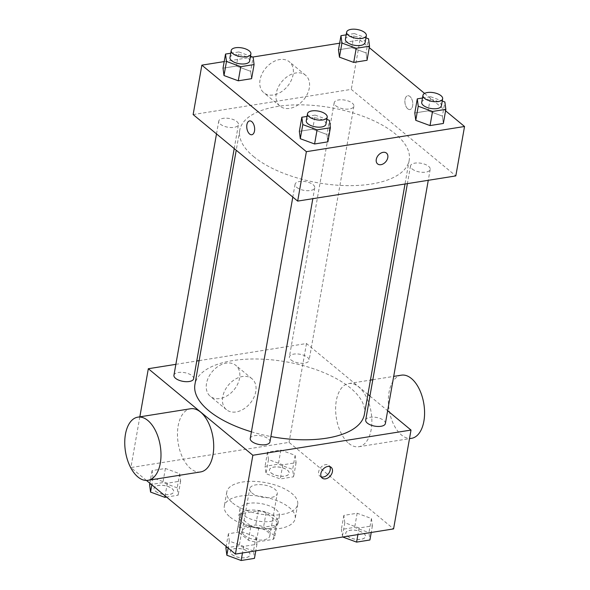 <?xml version="1.0" encoding="UTF-8"?>
<svg xmlns="http://www.w3.org/2000/svg" width="590" height="590" viewBox="0 0 590 590"><rect width="100%" height="100%" fill="white"/><g stroke="black" fill="none" stroke-linecap="round" stroke-linejoin="round"><path stroke-width="0.44" stroke-dasharray="2.95 2.21" d="M251.952 493.004A13.99 6.202 10 0 0 266.945 497.731A13.99 6.202 10 0 0 277.263 493.601A13.99 6.202 10 0 0 264.556 485.061A13.99 6.202 10 0 0 249.703 488.741A13.99 6.202 10 0 0 251.952 493.004M244.481 535.366A13.99 6.202 10 0 0 259.475 540.093A13.99 6.202 10 0 0 269.792 535.956A13.99 6.202 10 0 0 257.093 527.423A13.99 6.202 10 0 0 242.232 531.096A13.99 6.202 10 0 0 244.481 535.366M238.847 527.667L255.758 524.967A18.998 8.415 10 0 1 263.605 526.804L274.778 536.052A18.998 8.415 10 0 1 274.726 536.826A18.998 8.415 10 0 1 273.177 539.393L256.274 542.085A18.998 8.415 10 0 1 248.419 540.256L237.246 531A18.998 8.415 10 0 1 237.305 530.226A18.998 8.415 10 0 1 238.847 527.667L241.34 513.543L258.243 510.851L255.758 524.967M273.177 539.393L275.663 525.277L258.759 527.969L256.274 542.085M248.419 540.256L250.912 526.133L239.739 516.884L237.246 531M250.912 526.133A18.998 8.415 10 0 0 258.759 527.969M275.663 525.277A18.998 8.415 10 0 0 277.212 522.711A18.998 8.415 10 0 0 277.271 521.936L274.778 536.052M258.243 510.851A18.998 8.415 10 0 1 266.097 512.688L277.271 521.936M241.34 513.543A18.998 8.415 10 0 0 239.791 516.11A18.998 8.415 10 0 0 239.739 516.884M269.394 528.426A19.994 8.857 -170 0 1 248.479 525.72A19.994 8.857 -170 0 1 238.817 515.94A19.994 8.857 -170 0 1 260.043 510.689A19.994 8.857 -170 0 1 278.192 522.88A19.994 8.857 -170 0 1 269.394 528.426M270.633 521.361A19.994 8.857 10 0 0 279.431 515.822A19.994 8.857 10 0 0 261.289 503.624A19.994 8.857 10 0 0 240.056 508.875A19.994 8.857 10 0 0 243.272 514.974A19.994 8.857 10 0 0 270.633 521.361M266.097 512.688L263.605 526.804M230.093 517.076A35.983 15.945 10 0 0 268.649 529.23A35.983 15.945 10 0 0 295.184 518.595A35.983 15.945 10 0 0 262.513 496.647A35.983 15.945 10 0 0 224.311 506.102A35.983 15.945 10 0 0 230.093 517.076M232.585 502.953A35.983 15.945 10 0 0 271.135 515.107A35.983 15.945 10 0 0 297.677 504.48A35.983 15.945 10 0 0 265.006 482.531A35.983 15.945 10 0 0 226.796 491.979A35.983 15.945 10 0 0 232.585 502.953M371.435 518.499L372.393 525.867L359.081 527.991L344.803 522.74L343.837 515.372L357.149 513.248L371.435 518.499L372.393 525.867L359.081 527.991L344.803 522.74L343.837 515.372L357.149 513.248L371.435 518.499L368.942 532.623L369.908 539.99M295.125 455.325L296.084 462.7L282.772 464.817L268.494 459.573L267.528 452.198L280.84 450.082L295.125 455.325L296.084 462.7L282.772 464.817L268.494 459.573L267.528 452.198L280.84 450.082L295.125 455.325L292.633 469.448L293.599 476.816L280.28 478.94L266.002 473.689L265.035 466.321L278.355 464.197L292.633 469.448M146.468 480.444L130.892 467.553L289.048 442.367L393.582 528.905M255.979 536.893L256.945 544.26L243.633 546.377L229.348 541.133L228.389 533.758L241.701 531.642L255.979 536.893L256.945 544.26L243.633 546.377L229.348 541.133L228.389 533.758L241.701 531.642L255.979 536.893L253.494 551.008L254.46 558.376M179.67 473.718L180.636 481.086L167.324 483.21L153.039 477.959L152.08 470.591L165.392 468.467L179.67 473.718L180.636 481.086L167.324 483.21L153.039 477.959L152.08 470.591L165.392 468.467L179.67 473.718L177.184 487.834L178.151 495.209L166.535 497.06M251.421 431.814A86.044 38.121 10 0 0 270.884 436.541M364.399 414.335A86.044 38.121 10 0 0 286.283 361.847A86.044 38.121 10 0 0 194.929 384.451M199.132 360.63L306.476 343.528L367.917 394.393M369.93 396.06L387.645 410.728M175.872 364.332L196.758 361.006M290.995 359.922A9.993 4.432 10 0 0 301.704 363.3A9.993 4.432 10 0 0 309.079 360.35A9.993 4.432 10 0 0 300.008 354.251A9.993 4.432 10 0 0 289.395 356.876A9.993 4.432 10 0 0 290.995 359.922M385.388 423.517A9.993 4.432 10 0 0 376.317 417.425A9.993 4.432 10 0 0 365.704 420.05M269.94 441.91A9.993 4.432 10 0 0 260.861 435.811A9.993 4.432 10 0 0 250.249 438.436M173.939 375.262A9.993 4.432 -170 0 1 181.314 372.312A9.993 4.432 -170 0 1 192.023 375.69A9.993 4.432 -170 0 1 193.631 378.736M306.476 343.528L289.048 442.367M139.837 416.828L130.892 467.553M206.515 383.463A20.053 14.182 129.6 0 0 210.254 396.281A20.053 14.182 129.6 0 0 233.965 389.879A20.053 14.182 129.6 0 0 235.83 365.387A20.053 14.182 129.6 0 0 218.713 365.999A20.053 14.182 129.6 0 0 206.515 383.463M348.764 443.385A31.985 17.626 -99.1 0 0 358.772 446.741A31.985 17.626 -99.1 0 0 371.147 412.373A31.985 17.626 -99.1 0 0 348.712 383.559A31.985 17.626 -99.1 0 0 335.622 409.091A31.985 17.626 -99.1 0 0 348.764 443.385M200.622 471.926A31.985 17.626 80.9 0 1 178.18 443.112A31.985 17.626 80.9 0 1 190.555 408.752M401.429 375.166A31.985 17.626 -99.1 0 0 388.338 400.691A31.985 17.626 -99.1 0 0 401.48 434.992A31.985 17.626 -99.1 0 0 411.488 438.341M222.718 396.878A20.053 14.182 129.6 0 0 226.457 409.696A20.053 14.182 129.6 0 0 250.167 403.287A20.053 14.182 129.6 0 0 252.033 378.795A20.053 14.182 129.6 0 0 234.916 379.414A20.053 14.182 129.6 0 0 222.718 396.878M321.27 476.912A6.999 4.949 -50.4 0 1 319.987 476.233A6.999 4.949 -50.4 0 1 318.681 471.764A6.999 4.949 -50.4 0 1 322.937 465.672A6.999 4.949 -50.4 0 1 328.91 465.458A6.999 4.949 -50.4 0 1 329.817 466.594M253.575 156.534A86.044 38.121 10 0 0 345.755 185.599A86.044 38.121 10 0 0 409.217 160.178A86.044 38.121 10 0 0 331.101 107.697A86.044 38.121 10 0 0 239.746 130.302A86.044 38.121 10 0 0 253.575 156.534M236.833 121.54A9.993 4.432 -170 0 1 238.441 124.586A9.993 4.432 -170 0 1 227.829 127.211A9.993 4.432 -170 0 1 218.757 121.112A9.993 4.432 -170 0 1 226.125 118.162A9.993 4.432 -170 0 1 236.833 121.54M412.122 168.947A9.993 4.432 10 0 0 422.831 172.317A9.993 4.432 10 0 0 430.199 169.367A9.993 4.432 10 0 0 421.127 163.268A9.993 4.432 10 0 0 410.515 165.893A9.993 4.432 10 0 0 412.122 168.947M296.674 187.332A9.993 4.432 10 0 0 307.383 190.71A9.993 4.432 10 0 0 314.75 187.753A9.993 4.432 10 0 0 305.679 181.661A9.993 4.432 10 0 0 295.066 184.287A9.993 4.432 10 0 0 296.674 187.332M335.813 105.772A9.993 4.432 10 0 0 346.522 109.15A9.993 4.432 10 0 0 353.889 106.193A9.993 4.432 10 0 0 344.818 100.101A9.993 4.432 10 0 0 334.206 102.726A9.993 4.432 10 0 0 335.813 105.772M193.137 114.563L351.286 89.378L455.819 175.916M346.175 34.847L354.288 33.549L351.802 47.672L338.483 49.789L351.802 47.672L366.08 52.923L367.046 60.291L366.08 52.923L368.566 38.8M307.036 116.407L315.149 115.109L312.656 129.232L299.344 131.349L312.656 129.232L326.941 134.483L327.9 141.851L326.941 134.483L329.427 120.36M339.648 43.203L360.003 39.958L369.274 47.635M424.564 93.404L445.583 110.809M224.193 61.589L252.727 57.046M422.484 98.014L430.597 96.723L428.111 110.839L414.792 112.963L428.111 110.839L442.389 116.09L443.356 123.465L442.389 116.09L444.875 101.974M230.727 53.233L238.839 51.942L236.347 66.058L223.035 68.182L236.347 66.058L250.632 71.309L251.591 78.677L250.632 71.309L253.117 57.186M360.003 39.958L351.286 89.378M260.043 79.893A20.053 14.182 129.6 0 0 263.782 92.711A20.053 14.182 129.6 0 0 287.492 86.302A20.053 14.182 129.6 0 0 289.358 61.81A20.053 14.182 129.6 0 0 272.241 62.429A20.053 14.182 129.6 0 0 260.043 79.893M407.756 108.818A6.999 3.857 -99.1 0 0 409.947 109.556A6.999 3.857 -99.1 0 0 412.653 102.041A6.999 3.857 -99.1 0 0 407.742 95.735A6.999 3.857 -99.1 0 0 404.88 101.318A6.999 3.857 -99.1 0 0 407.756 108.818A6.999 3.857 -99.1 0 0 409.939 109.556A6.999 3.857 -99.1 0 0 412.646 102.041A6.999 3.857 -99.1 0 0 407.742 95.735A6.999 3.857 -99.1 0 0 404.873 101.318A6.999 3.857 -99.1 0 0 407.749 108.818M249.6 120.921L249.592 120.921A6.999 3.857 80.9 0 1 249.6 120.921A6.999 3.857 80.9 0 1 251.79 121.658A6.999 3.857 80.9 0 1 254.659 129.158A6.999 3.857 80.9 0 1 251.797 134.741L251.797 134.741M276.245 93.309A20.053 14.182 129.6 0 0 279.985 106.126A20.053 14.182 129.6 0 0 303.695 99.717A20.053 14.182 129.6 0 0 305.561 75.225A20.053 14.182 129.6 0 0 288.444 75.845A20.053 14.182 129.6 0 0 276.245 93.309M377.57 163.895L377.57 163.895A6.999 4.949 -50.4 0 1 376.265 159.425A6.999 4.949 -50.4 0 1 380.521 153.334A6.999 4.949 -50.4 0 1 386.494 153.112L386.494 153.12M238.839 51.942L250.499 56.227M249.644 61.043A9.993 4.432 10 0 0 240.573 54.951A9.993 4.432 10 0 0 229.96 57.577M236.347 66.058L250.632 71.309M354.288 33.549L365.947 37.834M365.099 42.657A9.993 4.432 10 0 0 356.021 36.558A9.993 4.432 10 0 0 345.408 39.183M351.802 47.672L366.08 52.923M315.149 115.109L326.808 119.394M325.953 124.217A9.993 4.432 10 0 0 316.882 118.118A9.993 4.432 10 0 0 306.269 120.744M312.656 129.232L326.941 134.483M430.597 96.723L442.257 101.008M441.409 105.831A9.993 4.432 10 0 0 432.33 99.732A9.993 4.432 10 0 0 421.717 102.358M428.111 110.839L442.389 116.09M149.587 484.707L162.906 482.591L177.184 487.834M155.627 491.271A9.993 4.432 10 0 0 166.343 494.649A9.993 4.432 10 0 0 173.711 491.691A9.993 4.432 10 0 0 164.64 485.6A9.993 4.432 10 0 0 154.027 488.225A9.993 4.432 10 0 0 155.627 491.271M180.636 481.086L178.151 495.209M167.324 483.21L165.089 495.866M153.039 477.959L151.822 484.877M152.08 470.591L149.845 483.247M165.392 468.467L162.906 482.591M155.62 491.323A9.993 4.432 10 0 0 166.328 494.7A9.993 4.432 10 0 0 173.703 491.75A9.993 4.432 10 0 0 164.625 485.651A9.993 4.432 10 0 0 154.012 488.277A9.993 4.432 10 0 0 155.62 491.323M271.083 472.878A9.993 4.432 10 0 0 281.791 476.255A9.993 4.432 10 0 0 289.159 473.305A9.993 4.432 10 0 0 280.088 467.206A9.993 4.432 10 0 0 269.475 469.832A9.993 4.432 10 0 0 271.083 472.878M296.084 462.7L293.599 476.816M282.772 464.817L280.28 478.94M268.494 459.573L266.002 473.689M267.528 452.198L265.035 466.321M280.84 450.082L278.355 464.197M271.068 472.937A9.993 4.432 10 0 0 281.777 476.314A9.993 4.432 10 0 0 289.152 473.364A9.993 4.432 10 0 0 280.08 467.265A9.993 4.432 10 0 0 269.468 469.891A9.993 4.432 10 0 0 271.068 472.937M225.896 547.881L239.216 545.757L253.494 551.008M231.936 554.445A9.993 4.432 10 0 0 242.645 557.816A9.993 4.432 10 0 0 250.02 554.865A9.993 4.432 10 0 0 240.949 548.766A9.993 4.432 10 0 0 230.336 551.392A9.993 4.432 10 0 0 231.936 554.445M256.945 544.26L255.787 550.854M243.633 546.377L242.468 552.97M229.348 541.133L228.131 548.051M228.389 533.758L226.154 546.414M241.701 531.642L239.216 545.757M231.929 554.497A9.993 4.432 10 0 0 242.638 557.875A9.993 4.432 10 0 0 250.013 554.925A9.993 4.432 10 0 0 240.934 548.825A9.993 4.432 10 0 0 230.321 551.451A9.993 4.432 10 0 0 231.929 554.497M342.702 537.003L341.344 529.488L354.664 527.372L368.942 532.623M347.392 536.052A9.993 4.432 10 0 0 358.101 539.43A9.993 4.432 10 0 0 365.468 536.48A9.993 4.432 10 0 0 356.397 530.38A9.993 4.432 10 0 0 345.784 533.006A9.993 4.432 10 0 0 347.392 536.052M372.393 525.867L371.235 532.46M359.081 527.991L357.916 534.584M344.803 522.74L342.311 536.863M343.837 515.372L341.344 529.488M357.149 513.248L354.664 527.372M347.377 536.111A9.993 4.432 10 0 0 358.086 539.489A9.993 4.432 10 0 0 365.461 536.531A9.993 4.432 10 0 0 356.39 530.432A9.993 4.432 10 0 0 345.777 533.065A9.993 4.432 10 0 0 347.377 536.111M269.792 535.956L277.263 493.601M242.232 531.096L249.703 488.741M240.056 508.875L238.817 515.94M279.431 515.822L278.192 522.88M277.212 522.711L274.726 536.826M239.791 516.11L237.305 530.226M226.796 491.979L224.311 506.102M297.677 504.48L295.184 518.595M358.772 446.741L409.49 438.658M348.712 383.559L370.439 380.1M372.814 379.724L393.7 376.398M252.033 378.795L235.83 365.387M226.457 409.696L210.254 396.281M319.987 476.233L322.177 478.055M328.91 465.458L331.101 467.273M239.746 130.302L236.229 150.236M409.217 160.178L405.013 184.006M234.215 148.569L238.441 124.586M216.501 133.908L218.757 121.112M410.515 165.893L407.388 183.63M430.199 169.367L428.274 180.304M295.066 184.287L292.81 197.082M314.75 187.753L312.825 198.69M334.206 102.726L289.395 356.876M353.889 106.193L309.079 360.35M305.561 75.225L289.358 61.81M279.985 106.126L263.782 92.711"/><path stroke-width="0.89" d="M387.645 410.728L411.009 430.066L393.582 528.905L235.425 554.091L146.468 480.444M411.009 430.066L252.852 455.259L235.425 554.091M320.872 473.578A6.999 4.949 -50.4 0 1 325.134 467.487A6.999 4.949 -50.4 0 1 331.101 467.273A6.999 4.949 -50.4 0 1 330.452 475.82A6.999 4.949 -50.4 0 1 322.177 478.055A6.999 4.949 -50.4 0 1 320.872 473.578M236.229 150.236L194.929 384.451A86.044 38.121 10 0 0 208.757 410.684A86.044 38.121 10 0 0 251.421 431.814M270.884 436.541A86.044 38.121 10 0 0 364.399 414.335L405.013 184.006M367.917 394.393L369.93 396.06M252.852 455.259L148.326 368.721L175.872 364.332M196.758 361.006L199.132 360.63M407.388 183.63L365.704 420.05A9.993 4.432 10 0 0 367.305 423.096A9.993 4.432 10 0 0 378.013 426.474A9.993 4.432 10 0 0 385.388 423.517L428.274 180.304M292.81 197.082L250.249 438.436A9.993 4.432 10 0 0 251.856 441.482A9.993 4.432 10 0 0 262.565 444.86A9.993 4.432 10 0 0 269.94 441.91L312.825 198.69M234.215 148.569L193.631 378.736A9.993 4.432 -170 0 1 183.018 381.361A9.993 4.432 -170 0 1 173.939 375.262L216.501 133.908M148.326 368.721L139.837 416.828M137.839 417.152L190.555 408.752A31.985 17.626 80.9 0 1 200.571 412.1A31.985 17.626 80.9 0 1 213.713 446.401A31.985 17.626 80.9 0 1 200.622 471.926L147.906 480.326A31.985 17.626 80.9 0 1 125.464 451.512A31.985 17.626 80.9 0 1 137.839 417.152A31.985 17.626 80.9 0 1 147.854 420.5A31.985 17.626 80.9 0 1 160.996 454.794A31.985 17.626 80.9 0 1 147.906 480.326M409.49 438.658L411.488 438.341A31.985 17.626 -99.1 0 0 423.863 403.98A31.985 17.626 -99.1 0 0 401.429 375.166L393.7 376.398M329.817 466.594A6.999 4.949 -50.4 0 1 328.254 473.999A6.999 4.949 -50.4 0 1 321.27 476.912M445.583 110.809L464.537 126.496L455.819 175.916L297.67 201.102L193.137 114.563L201.854 65.151L224.193 61.589M464.537 126.496L306.38 151.682L297.67 201.102M376.273 159.425A6.999 4.949 -50.4 0 1 380.528 153.334A6.999 4.949 -50.4 0 1 386.494 153.12A6.999 4.949 -50.4 0 1 385.845 161.66A6.999 4.949 -50.4 0 1 377.57 163.895A6.999 4.949 -50.4 0 1 376.273 159.425M367.046 60.291L353.727 62.415L339.449 57.164L338.483 49.789L339.449 57.164L353.727 62.415L367.046 60.291L369.532 46.168L356.22 48.292L341.935 43.041L340.976 35.673L346.175 34.847M327.9 141.851L314.588 143.975L300.303 138.724L299.344 131.349L300.303 138.724L314.588 143.975L327.9 141.851L330.393 127.735L317.073 129.852L302.795 124.601L301.829 117.233L307.036 116.407M369.274 47.635L424.564 93.404M252.727 57.046L339.648 43.203M306.38 151.682L201.854 65.151M443.356 123.465L430.036 125.582L415.758 120.331L414.792 112.963L415.758 120.331L430.036 125.582L443.356 123.465L445.841 109.342L432.529 111.466L418.244 106.215L417.285 98.847L422.484 98.014M251.591 78.677L238.279 80.8L223.994 75.55L223.035 68.182L223.994 75.55L238.279 80.8L251.591 78.677L254.084 64.561L240.764 66.677L226.486 61.434L225.52 54.059L230.727 53.233M251.782 121.658A6.999 3.857 80.9 0 1 254.659 129.158A6.999 3.857 80.9 0 1 251.797 134.741A6.999 3.857 80.9 0 1 246.886 128.443A6.999 3.857 80.9 0 1 249.592 120.921A6.999 3.857 80.9 0 1 251.782 121.658M251.797 134.741A6.999 3.857 80.9 0 1 246.893 128.443A6.999 3.857 80.9 0 1 249.592 120.921M386.494 153.112A6.999 4.949 -50.4 0 1 385.845 161.66A6.999 4.949 -50.4 0 1 377.57 163.895M250.499 56.227L253.117 57.186L254.084 64.561M231.206 50.511L229.96 57.577A9.993 4.432 10 0 0 231.568 60.623A9.993 4.432 10 0 0 242.276 64A9.993 4.432 10 0 0 249.644 61.043L250.89 53.985A9.993 4.432 10 0 0 241.819 47.886A9.993 4.432 10 0 0 231.206 50.511A9.993 4.432 10 0 0 232.814 53.565A9.993 4.432 10 0 0 243.523 56.942A9.993 4.432 10 0 0 250.89 53.985M240.764 66.677L238.279 80.8M226.486 61.434L223.994 75.55M225.52 54.059L223.035 68.182M365.947 37.834L368.566 38.8L369.532 46.168M346.655 32.126L345.408 39.183A9.993 4.432 10 0 0 347.016 42.237A9.993 4.432 10 0 0 357.724 45.607A9.993 4.432 10 0 0 365.099 42.657L366.338 35.599A9.993 4.432 10 0 0 357.267 29.5A9.993 4.432 10 0 0 346.655 32.126A9.993 4.432 10 0 0 348.262 35.171A9.993 4.432 10 0 0 358.971 38.549A9.993 4.432 10 0 0 366.338 35.599M356.22 48.292L353.727 62.415M341.935 43.041L339.449 57.164M340.976 35.673L338.483 49.789M326.808 119.394L329.427 120.36L330.393 127.735M307.515 113.686L306.269 120.744A9.993 4.432 10 0 0 307.877 123.797A9.993 4.432 10 0 0 318.585 127.175A9.993 4.432 10 0 0 325.953 124.217L327.199 117.159A9.993 4.432 10 0 0 318.128 111.06A9.993 4.432 10 0 0 307.515 113.686A9.993 4.432 10 0 0 309.116 116.732A9.993 4.432 10 0 0 319.832 120.109A9.993 4.432 10 0 0 327.199 117.159M317.073 129.852L314.588 143.975M302.795 124.601L300.303 138.724M301.829 117.233L299.344 131.349M442.257 101.008L444.875 101.974L445.841 109.342M422.964 95.3L421.717 102.358A9.993 4.432 10 0 0 423.325 105.403A9.993 4.432 10 0 0 434.034 108.781A9.993 4.432 10 0 0 441.409 105.831L442.648 98.766A9.993 4.432 10 0 0 433.576 92.674A9.993 4.432 10 0 0 422.964 95.3A9.993 4.432 10 0 0 424.571 98.346A9.993 4.432 10 0 0 435.28 101.723A9.993 4.432 10 0 0 442.648 98.766M432.529 111.466L430.036 125.582M418.244 106.215L415.758 120.331M417.285 98.847L414.792 112.963M166.535 497.06L164.831 497.326L150.553 492.082L149.587 484.707L149.845 483.247M165.089 495.866L164.831 497.326M151.822 484.877L150.553 492.082M255.787 550.854L254.46 558.376L241.14 560.5L226.862 555.249L225.896 547.881L226.154 546.414M242.468 552.97L241.14 560.5M228.131 548.051L226.862 555.249M371.235 532.46L369.908 539.99L356.589 542.114L342.702 537.003M357.916 534.584L356.589 542.114M370.439 380.1L372.814 379.724"/></g></svg>
